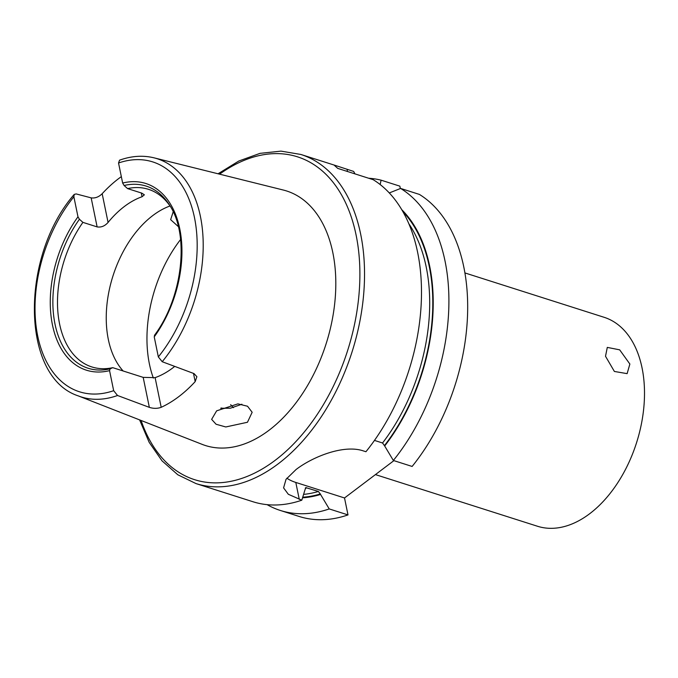 <?xml version="1.0" encoding="UTF-8"?>
<svg xmlns="http://www.w3.org/2000/svg" width="678" height="678" viewBox="0 0 678 678"><rect width="100%" height="100%" fill="white"/><g stroke="black" fill="none" stroke-linecap="round" stroke-linejoin="round"><path stroke-width="1.02" d="M605.513 356.272L607.293 347.399L619.675 349.84L629.87 364.035L627.125 373.637L614.387 371.459L605.513 356.272M247.453 422.267L252.157 412.275L247.538 406.241L237.919 403.868L216.646 410.834L211.638 419.368L216.079 424.25L225.799 426.962L247.453 422.267M170.432 206.604A93.208 58.655 -72.3 0 0 148.474 189.323A93.208 58.655 -72.3 0 0 127.583 188.603L141.795 193.128L144.363 194.823L142.058 196.739A93.208 58.655 -72.3 0 0 124.421 206.451A93.208 58.655 -72.3 0 0 108.073 222.435C104.853 226.062 101.208 227.554 97.123 226.901L82.911 222.367L79.428 219.265L77.978 216.807L73.868 196.764L74.224 194.408L76.165 193.925L91.166 197.866C95.149 198.408 98.819 197.018 102.175 193.713A126.455 79.58 107.7 0 1 118.692 178.568A126.455 79.58 107.7 0 1 121.337 176.636M74.224 194.408C20.196 256.318 20.738 377.104 78.216 395.867L202.23 444.395A133.6 84.072 -72.3 0 0 269.013 430.276A133.6 84.072 -72.3 0 0 335.491 294.21A133.6 84.072 -72.3 0 0 283.302 190.035L154.084 157.847A125.015 78.673 -72.3 0 1 203.086 238.978A125.015 78.673 -72.3 0 1 162.212 361.721L158.338 356.916L154.228 336.873L154.804 335.068M174.721 366.391A93.208 58.655 107.7 0 1 172.746 367.942A93.208 58.655 107.7 0 1 155.109 377.646L161.195 407.309A127.549 80.275 -72.3 0 0 178.653 396.732A127.549 80.275 -72.3 0 0 195.179 381.621L193.493 373.4M161.195 407.309C157.449 408.673 153.499 408.69 149.346 407.359L117.54 395.494L113.667 390.681L109.556 370.637L110.133 368.832L112.743 367.662L143.185 377.375L155.109 377.646M170.008 205.976A93.208 58.655 -72.3 0 0 152.855 215.511A93.208 58.655 -72.3 0 0 123.142 370.985M375.434 474.6L537.501 526.255A109.658 69.012 -72.3 0 0 589.674 513.729A109.658 69.012 -72.3 0 0 644.1 404.173A109.658 69.012 -72.3 0 0 604.106 317.296L464.879 272.92M300.905 154.474A172.712 108.692 -72.3 0 1 363.9 291.303A172.712 108.692 -72.3 0 1 278.183 463.845A172.712 108.692 -72.3 0 1 196.001 483.584L252.928 501.728A172.712 108.692 -72.3 0 0 301.812 500.195L288.328 494.279L283.582 487.88L286.031 479.321L296.04 469.54C312.956 456.582 344.017 444.251 363.4 450.921L365.934 451.726A172.712 108.692 -72.3 0 0 373.197 179.687L337.737 168.39L334.407 165.381L335.856 165.61L300.905 154.474L280.98 151.126L260.064 153.347L238.859 160.991L218.053 173.78M400.342 188.543L399.851 186.153L381.087 180.17L380.163 184.552M381.087 180.17A172.712 108.692 -72.3 0 0 368.629 178.238M354.958 173.873L353.662 171.432L335.856 165.61M374.459 440.412L382.553 442.988L384.68 445.988A158.44 99.708 -72.3 0 0 401.673 209.595M302.608 497.796A158.44 99.708 -72.3 0 0 320.558 494.457L318.431 491.457L305.778 487.618M389.274 192.95L400.622 188.433L419.394 194.417A172.712 108.692 -72.3 0 1 412.122 466.447L393.35 460.464A172.712 108.692 -72.3 0 0 400.622 188.433M384.68 445.988L393.35 460.464M267.107 504.652A172.712 108.692 -72.3 0 0 280.353 510.466A172.712 108.692 -72.3 0 0 329.237 508.932L320.558 494.457M280.353 510.466L299.117 516.45A172.712 108.692 -72.3 0 0 348 514.916L329.237 508.932M393.901 460.642L344.517 497.966L348 514.916M305.329 487.965A155.643 97.946 -72.3 0 0 306.448 487.643L305.227 489.067L301.812 500.195M82.911 222.367A93.208 58.655 -72.3 0 0 91.852 366.942A93.208 58.655 -72.3 0 0 112.743 367.662M230.656 404.647A93.208 58.655 -72.3 0 0 233.495 407.656M221.24 407.995A93.208 58.655 -72.3 0 0 224.249 408.512M241.902 404.232L230.325 408.224L220.723 408.266M173.187 211.799L170.644 219.664L178.348 226.605M127.583 188.603L124.099 185.492L122.65 183.043L118.54 163L119.557 160.169C131.473 155.923 142.982 155.143 154.084 157.847M195.179 381.621L196.883 376.714L194.018 373.595L162.212 361.721M286.853 478.202A49.35 25.51 168.4 0 0 295.803 482.439L344.517 497.966M141.092 420.47A169.424 106.624 -72.3 0 0 275.175 460.311A169.424 106.624 -72.3 0 0 356.45 236.817A169.424 106.624 -72.3 0 0 219.596 174.161M78.216 395.867A125.015 78.673 -72.3 0 0 117.54 395.494M384.57 445.446A157.838 99.327 -72.3 0 0 402.825 211.595M302.812 497.203A157.838 99.327 -72.3 0 0 320.448 493.915M382.553 442.988A155.643 97.946 -72.3 0 0 408.766 223.638M303.752 494.372A155.643 97.946 -72.3 0 0 318.431 491.457M79.428 219.265A95.581 60.156 -72.3 0 0 55.011 324.109A95.581 60.156 -72.3 0 0 110.133 368.832M77.978 216.807A97.963 61.647 -72.3 0 0 52.46 324.948A97.963 61.647 -72.3 0 0 109.556 370.637M73.868 196.764A120.633 75.919 -72.3 0 0 37.722 336.085A120.633 75.919 -72.3 0 0 113.667 390.681M180.577 239.512A109.658 69.012 -72.3 0 0 153.372 378.087M154.415 335.381C182.755 297.608 189.764 234.842 169.576 205.205A95.581 60.156 -72.3 0 0 124.099 185.492M154.228 336.873A97.963 61.647 -72.3 0 0 179.746 228.732A97.963 61.647 -72.3 0 0 122.65 183.043M158.338 356.916A120.633 75.919 -72.3 0 0 194.476 217.596A120.633 75.919 -72.3 0 0 118.54 163M142.058 196.739L141.278 192.967M102.175 193.713L108.073 222.435M97.123 226.901L91.166 197.866M149.346 407.359L143.185 377.375M299.278 499.389L295.803 482.439M347.077 169.331L347.517 171.509M196.001 483.584L177.822 474.778L162.042 460.862L149.177 442.361L139.609 419.894"/></g></svg>
